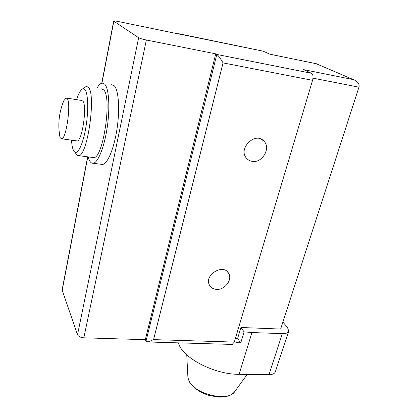 <?xml version="1.0" encoding="UTF-8"?>
<svg xmlns="http://www.w3.org/2000/svg" width="418" height="418" viewBox="0 0 418 418"><rect width="100%" height="100%" fill="white"/><g stroke="black" fill="none" stroke-linecap="round" stroke-linejoin="round"><path stroke-width="0.63" d="M312.998 78.156L358.957 87.174C359.621 84.661 358.409 82.414 355.31 80.434L353.21 79.572L303.452 69.597L311.52 73.302C313.087 74.414 313.437 76.766 312.56 80.34L234.294 342.086L232.189 344.427M216.44 289.371C224.675 290.233 232.742 279.762 228.667 273.398C223.452 263.042 203.691 275.096 209.502 285.123C210.918 287.688 213.227 289.104 216.44 289.371M252.258 161.374C262.243 163.313 271.157 148.076 263.951 141.159C255.429 131.158 237.617 148.63 246.495 158.218C247.994 159.974 249.917 161.024 252.258 161.374M178.658 33.696L263.089 51.148L269.876 54.188L316.269 63.729L353.508 79.66M311.52 73.302L216.811 54.439L146.023 341.114L145.318 339.682L215.719 53.844L146.357 40.018C142.595 39.219 140.03 38.451 138.656 37.704L113.832 21.193L101.945 83.119M87.801 156.844L62.204 290.275L77.513 334.729C78.448 336.506 80.554 337.54 83.84 337.817L145.318 339.682M62.204 290.275L62.177 289.596M358.957 87.174L280.63 329.055L240.914 327.493L237.602 338.523L235.381 338.449M288.624 331.401L275.394 371.628C274.778 373.614 272.635 374.627 268.967 374.669L282.328 333.653L251.944 332.54L244.102 331.866L240.914 327.493M282.328 333.653C286.053 333.71 288.19 332.838 288.749 331.03L287.527 327.602L282.892 322.069M244.102 331.866L240.737 342.974L234.341 341.924M268.967 374.669L239.086 374.329C213.77 374.538 181.705 357.312 178.449 342.865M240.737 342.974L237.602 338.523M178.653 33.989L178.711 33.722L179.541 34.172L117.886 21.438C115.211 20.905 113.806 20.775 113.68 21.036L113.832 21.193M312.56 80.34L223.066 62.899C220.49 58.457 218.405 55.641 216.811 54.439L215.719 53.844M263.45 51.236L178.366 33.853M111.648 84.676L114.198 85.747C118.623 89.964 120.013 109.26 117.003 128.979C114.036 148.724 107.494 164.086 102.509 164.457L101.187 164.29M146.023 341.114L147.956 341.976L153.568 339.625L234.294 342.086M96.976 88.125C98.794 84.969 100.555 83.281 102.264 83.072L104.704 84.128C108.926 88.329 110.174 107.703 107.201 127.542C104.27 147.397 97.932 162.874 93.157 163.281C91.004 163.448 89.321 161.317 88.109 156.881M92.561 157.461L93.648 157.596C103.037 158.986 112.369 96.976 103.596 89.839L101.449 88.877M75.663 153.281L77.184 155.303L78.594 155.653C87.31 156.964 96.443 94.363 88.344 87.289L86.354 86.343L81.985 89.306M71.515 140.166C71.927 146.744 73.019 150.726 74.791 152.115C78.072 154.561 83.213 143.463 85.925 127.015C88.673 110.598 88.151 93.334 84.964 89.687C84.018 88.569 82.957 88.496 81.776 89.468C80 91.035 78.27 94.431 76.593 99.662M76.546 140.856L77.131 140.934C82.142 141.519 87.383 105.634 82.863 101.104L81.646 100.466L66.666 98.078M62.679 103.617L63.886 100.592L66.117 97.99L67.23 98.611C71.347 103.115 66.232 139.34 61.629 138.807L60.333 137.914L59.899 136.879L59.037 130.327M223.066 62.899L153.568 339.625M251.944 332.54L239.086 374.329M187.839 375.965L187.928 377.679L189.192 381.258C195.31 394.665 229.033 402.142 234.838 391.436L247.205 374.423M269.814 54.157L316.269 63.729L353.21 79.572M77.513 334.729L138.656 37.704M83.84 337.817L146.357 40.018M263.951 141.159L261.245 139.199M228.667 273.398L227.214 271.585M234.613 391.744C231.441 395.532 226.18 397.314 218.833 397.1L209.507 395.58C200.102 392.68 193.367 388.066 189.286 381.738L187.928 377.679L186.752 354.83M113.68 21.036L101.762 83.166M87.639 156.823L62.141 289.789M147.956 341.976L232.434 344.432M93.157 163.281L102.509 164.457M78.594 155.653L93.648 157.596M74.791 152.115L77.184 155.303M61.629 138.807L77.131 140.934M63.886 100.592C58.995 112.264 57.668 124.36 59.899 136.879M316.483 63.782L316.191 63.698"/></g></svg>
